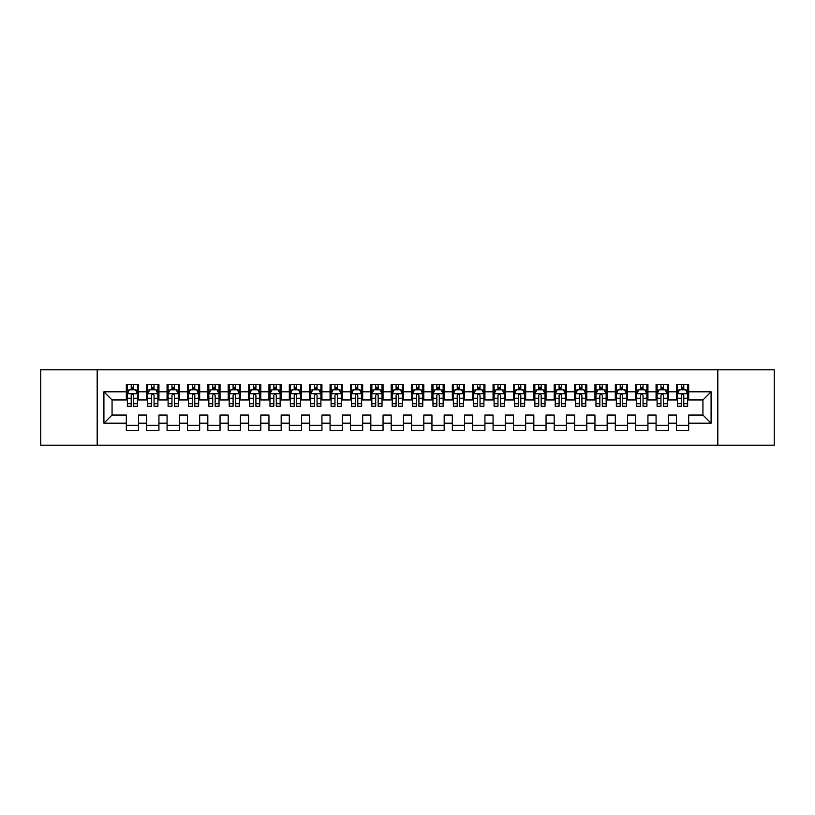 <?xml version="1.0" encoding="UTF-8"?>
<svg xmlns="http://www.w3.org/2000/svg" width="815" height="815" viewBox="0 0 815 815"><rect width="100%" height="100%" fill="white"/><g stroke="black" fill="none" stroke-linecap="round" stroke-linejoin="round"><path stroke-width="1.22" d="M717.811 445.194L774.25 445.194L774.25 369.806L717.811 369.806L717.811 445.194L97.189 445.194L97.189 369.806L40.75 369.806L40.75 445.194L97.189 445.194M717.811 369.806L97.189 369.806M103.913 423.189L103.913 391.811L126.325 391.811L126.325 399.961L112.062 399.961L112.062 415.039L103.913 423.189L126.325 423.189L126.325 430.422L138.55 430.422L138.55 423.189L146.7 423.189L146.7 430.422L158.925 430.422L158.925 423.189L167.075 423.189L167.075 430.422L179.3 430.422L179.3 423.189L187.45 423.189L187.45 430.422L199.675 430.422L199.675 423.189L207.825 423.189L207.825 430.422L220.05 430.422L220.05 423.189L228.2 423.189L228.2 430.422L240.425 430.422L240.425 423.189L248.575 423.189L248.575 430.422L260.8 430.422L260.8 423.189L268.95 423.189L268.95 430.422L281.175 430.422L281.175 423.189L289.325 423.189L289.325 430.422L301.55 430.422L301.55 423.189L309.7 423.189L309.7 430.422L321.925 430.422L321.925 423.189L330.075 423.189L330.075 430.422L342.3 430.422L342.3 423.189L350.45 423.189L350.45 430.422L362.675 430.422L362.675 423.189L370.825 423.189L370.825 430.422L383.05 430.422L383.05 423.189L391.2 423.189L391.2 430.422L403.425 430.422L403.425 423.189L411.575 423.189L411.575 430.422L423.8 430.422L423.8 423.189L431.95 423.189L431.95 430.422L444.175 430.422L444.175 423.189L452.325 423.189L452.325 430.422L464.55 430.422L464.55 423.189L472.7 423.189L472.7 430.422L484.925 430.422L484.925 423.189L493.075 423.189L493.075 430.422L505.3 430.422L505.3 423.189L513.45 423.189L513.45 430.422L525.675 430.422L525.675 423.189L533.825 423.189L533.825 430.422L546.05 430.422L546.05 423.189L554.2 423.189L554.2 430.422L566.425 430.422L566.425 423.189L574.575 423.189L574.575 430.422L586.8 430.422L586.8 423.189L594.95 423.189L594.95 430.422L607.175 430.422L607.175 423.189L615.325 423.189L615.325 430.422L627.55 430.422L627.55 423.189L635.7 423.189L635.7 430.422L647.925 430.422L647.925 423.189L656.075 423.189L656.075 430.422L668.3 430.422L668.3 423.189L676.45 423.189L676.45 430.422L688.675 430.422L688.675 415.039L702.938 415.039L702.938 399.961L688.675 399.961L688.675 391.811L711.087 391.811L711.087 423.189L688.675 423.189M688.675 391.811L688.675 384.578L676.45 384.578L676.45 391.811L668.3 391.811L668.3 384.578L656.075 384.578L656.075 391.811L647.925 391.811L647.925 384.578L635.7 384.578L635.7 391.811L627.55 391.811L627.55 384.578L615.325 384.578L615.325 391.811L607.175 391.811L607.175 384.578L594.95 384.578L594.95 391.811L586.8 391.811L586.8 384.578L574.575 384.578L574.575 391.811L566.425 391.811L566.425 384.578L554.2 384.578L554.2 391.811L546.05 391.811L546.05 384.578L533.825 384.578L533.825 391.811L525.675 391.811L525.675 384.578L513.45 384.578L513.45 391.811L505.3 391.811L505.3 384.578L493.075 384.578L493.075 391.811L484.925 391.811L484.925 384.578L472.7 384.578L472.7 391.811L464.55 391.811L464.55 384.578L452.325 384.578L452.325 391.811L444.175 391.811L444.175 384.578L431.95 384.578L431.95 391.811L423.8 391.811L423.8 384.578L411.575 384.578L411.575 391.811L403.425 391.811L403.425 384.578L391.2 384.578L391.2 391.811L383.05 391.811L383.05 384.578L370.825 384.578L370.825 391.811L362.675 391.811L362.675 384.578L350.45 384.578L350.45 391.811L342.3 391.811L342.3 384.578L330.075 384.578L330.075 391.811L321.925 391.811L321.925 384.578L309.7 384.578L309.7 391.811L301.55 391.811L301.55 384.578L289.325 384.578L289.325 391.811L281.175 391.811L281.175 384.578L268.95 384.578L268.95 391.811L260.8 391.811L260.8 384.578L248.575 384.578L248.575 391.811L240.425 391.811L240.425 384.578L228.2 384.578L228.2 391.811L220.05 391.811L220.05 384.578L207.825 384.578L207.825 391.811L199.675 391.811L199.675 384.578L187.45 384.578L187.45 391.811L179.3 391.811L179.3 384.578L167.075 384.578L167.075 391.811L158.925 391.811L158.925 384.578L146.7 384.578L146.7 391.811L138.55 391.811L138.55 384.578L126.325 384.578L126.325 391.811M668.3 423.189L668.3 415.039L676.45 415.039L676.45 423.189M711.087 391.811L702.938 399.961M647.925 423.189L647.925 415.039L656.075 415.039L656.075 423.189M676.45 391.811L676.45 399.961L668.3 399.961L668.3 391.811M627.55 423.189L627.55 415.039L635.7 415.039L635.7 423.189M656.075 391.811L656.075 399.961L647.925 399.961L647.925 391.811M607.175 423.189L607.175 415.039L615.325 415.039L615.325 423.189M635.7 391.811L635.7 399.961L627.55 399.961L627.55 391.811M586.8 423.189L586.8 415.039L594.95 415.039L594.95 423.189M615.325 391.811L615.325 399.961L607.175 399.961L607.175 391.811M566.425 423.189L566.425 415.039L574.575 415.039L574.575 423.189M594.95 391.811L594.95 399.961L586.8 399.961L586.8 391.811M546.05 423.189L546.05 415.039L554.2 415.039L554.2 423.189M574.575 391.811L574.575 399.961L566.425 399.961L566.425 391.811M525.675 423.189L525.675 415.039L533.825 415.039L533.825 423.189M554.2 391.811L554.2 399.961L546.05 399.961L546.05 391.811M505.3 423.189L505.3 415.039L513.45 415.039L513.45 423.189M533.825 391.811L533.825 399.961L525.675 399.961L525.675 391.811M484.925 423.189L484.925 415.039L493.075 415.039L493.075 423.189M513.45 391.811L513.45 399.961L505.3 399.961L505.3 391.811M464.55 423.189L464.55 415.039L472.7 415.039L472.7 423.189M493.075 391.811L493.075 399.961L484.925 399.961L484.925 391.811M444.175 423.189L444.175 415.039L452.325 415.039L452.325 423.189M472.7 391.811L472.7 399.961L464.55 399.961L464.55 391.811M423.8 423.189L423.8 415.039L431.95 415.039L431.95 423.189M452.325 391.811L452.325 399.961L444.175 399.961L444.175 391.811M403.425 423.189L403.425 415.039L411.575 415.039L411.575 423.189M431.95 391.811L431.95 399.961L423.8 399.961L423.8 391.811M383.05 423.189L383.05 415.039L391.2 415.039L391.2 423.189M411.575 391.811L411.575 399.961L403.425 399.961L403.425 391.811M362.675 423.189L362.675 415.039L370.825 415.039L370.825 423.189M391.2 391.811L391.2 399.961L383.05 399.961L383.05 391.811M342.3 423.189L342.3 415.039L350.45 415.039L350.45 423.189M370.825 391.811L370.825 399.961L362.675 399.961L362.675 391.811M321.925 423.189L321.925 415.039L330.075 415.039L330.075 423.189M350.45 391.811L350.45 399.961L342.3 399.961L342.3 391.811M301.55 423.189L301.55 415.039L309.7 415.039L309.7 423.189M330.075 391.811L330.075 399.961L321.925 399.961L321.925 391.811M281.175 423.189L281.175 415.039L289.325 415.039L289.325 423.189M309.7 391.811L309.7 399.961L301.55 399.961L301.55 391.811M260.8 423.189L260.8 415.039L268.95 415.039L268.95 423.189M289.325 391.811L289.325 399.961L281.175 399.961L281.175 391.811M240.425 423.189L240.425 415.039L248.575 415.039L248.575 423.189M268.95 391.811L268.95 399.961L260.8 399.961L260.8 391.811M220.05 423.189L220.05 415.039L228.2 415.039L228.2 423.189M248.575 391.811L248.575 399.961L240.425 399.961L240.425 391.811M199.675 423.189L199.675 415.039L207.825 415.039L207.825 423.189M228.2 391.811L228.2 399.961L220.05 399.961L220.05 391.811M179.3 423.189L179.3 415.039L187.45 415.039L187.45 423.189M207.825 391.811L207.825 399.961L199.675 399.961L199.675 391.811M158.925 423.189L158.925 415.039L167.075 415.039L167.075 423.189M187.45 391.811L187.45 399.961L179.3 399.961L179.3 391.811M138.55 423.189L138.55 415.039L146.7 415.039L146.7 423.189M167.075 391.811L167.075 399.961L158.925 399.961L158.925 391.811M112.062 415.039L126.325 415.039L126.325 423.189M146.7 391.811L146.7 399.961L138.55 399.961L138.55 391.811M676.45 389.672L677.469 389.672M687.656 389.672L688.675 389.672M656.075 389.672L657.094 389.672M667.281 389.672L668.3 389.672M635.7 389.672L636.719 389.672M646.906 389.672L647.925 389.672M615.325 389.672L616.344 389.672M626.531 389.672L627.55 389.672M594.95 389.672L595.969 389.672M606.156 389.672L607.175 389.672M574.575 389.672L575.594 389.672M585.781 389.672L586.8 389.672M554.2 389.672L555.219 389.672M565.406 389.672L566.425 389.672M533.825 389.672L534.844 389.672M545.031 389.672L546.05 389.672M513.45 389.672L514.469 389.672M524.656 389.672L525.675 389.672M493.075 389.672L494.094 389.672M504.281 389.672L505.3 389.672M472.7 389.672L473.719 389.672M483.906 389.672L484.925 389.672M452.325 389.672L453.344 389.672M463.531 389.672L464.55 389.672M431.95 389.672L432.969 389.672M443.156 389.672L444.175 389.672M411.575 389.672L412.594 389.672M422.781 389.672L423.8 389.672M391.2 389.672L392.219 389.672M402.406 389.672L403.425 389.672M370.825 389.672L371.844 389.672M382.031 389.672L383.05 389.672M350.45 389.672L351.469 389.672M361.656 389.672L362.675 389.672M330.075 389.672L331.094 389.672M341.281 389.672L342.3 389.672M309.7 389.672L310.719 389.672M320.906 389.672L321.925 389.672M289.325 389.672L290.344 389.672M300.531 389.672L301.55 389.672M268.95 389.672L269.969 389.672M280.156 389.672L281.175 389.672M248.575 389.672L249.594 389.672M259.781 389.672L260.8 389.672M228.2 389.672L229.219 389.672M239.406 389.672L240.425 389.672M207.825 389.672L208.844 389.672M219.031 389.672L220.05 389.672M187.45 389.672L188.469 389.672M198.656 389.672L199.675 389.672M167.075 389.672L168.094 389.672M178.281 389.672L179.3 389.672M146.7 389.672L147.719 389.672M157.906 389.672L158.925 389.672M126.325 389.672L127.344 389.672M137.531 389.672L138.55 389.672M126.325 425.328L138.55 425.328M146.7 425.328L158.925 425.328M167.075 425.328L179.3 425.328M187.45 425.328L199.675 425.328M207.825 425.328L220.05 425.328M228.2 425.328L240.425 425.328M248.575 425.328L260.8 425.328M268.95 425.328L281.175 425.328M289.325 425.328L301.55 425.328M309.7 425.328L321.925 425.328M330.075 425.328L342.3 425.328M350.45 425.328L362.675 425.328M370.825 425.328L383.05 425.328M391.2 425.328L403.425 425.328M411.575 425.328L423.8 425.328M431.95 425.328L444.175 425.328M452.325 425.328L464.55 425.328M472.7 425.328L484.925 425.328M493.075 425.328L505.3 425.328M513.45 425.328L525.675 425.328M533.825 425.328L546.05 425.328M554.2 425.328L566.425 425.328M574.575 425.328L586.8 425.328M594.95 425.328L607.175 425.328M615.325 425.328L627.55 425.328M635.7 425.328L647.925 425.328M656.075 425.328L668.3 425.328M676.45 425.328L688.675 425.328M103.913 391.811L112.062 399.961M702.938 415.039L711.087 423.189M133.66 387.227L131.215 387.227M137.531 403.72L133.66 403.72L133.66 406.278L137.531 406.278L137.531 393.849L135.494 389.774L129.381 389.774L127.344 393.849L127.344 406.278L131.215 406.278L131.215 403.72L127.344 403.72M127.344 393.849L127.344 384.578M137.531 393.849L137.531 384.578M131.215 389.774L131.215 384.578M133.66 384.578L133.66 389.774M133.66 403.72L133.66 395.377C132.845 393.808 132.03 393.808 131.215 395.377L131.215 403.72M133.66 389.672L131.215 389.672M154.035 387.227L151.59 387.227M157.906 403.72L154.035 403.72L154.035 406.278L157.906 406.278L157.906 393.849L155.869 389.774L149.756 389.774L147.719 393.849L147.719 406.278L151.59 406.278L151.59 403.72L147.719 403.72M147.719 393.849L147.719 384.578M157.906 393.849L157.906 384.578M151.59 389.774L151.59 384.578M154.035 384.578L154.035 389.774M154.035 403.72L154.035 395.377C153.22 393.808 152.405 393.808 151.59 395.377L151.59 403.72M154.035 389.672L151.59 389.672M174.41 387.227L171.965 387.227M178.281 403.72L174.41 403.72L174.41 406.278L178.281 406.278L178.281 393.849L176.244 389.774L170.131 389.774L168.094 393.849L168.094 406.278L171.965 406.278L171.965 403.72L168.094 403.72M168.094 393.849L168.094 384.578M178.281 393.849L178.281 384.578M171.965 389.774L171.965 384.578M174.41 384.578L174.41 389.774M174.41 403.72L174.41 395.377C173.595 393.808 172.78 393.808 171.965 395.377L171.965 403.72M174.41 389.672L171.965 389.672M194.785 387.227L192.34 387.227M198.656 403.72L194.785 403.72L194.785 406.278L198.656 406.278L198.656 393.849L196.619 389.774L190.506 389.774L188.469 393.849L188.469 406.278L192.34 406.278L192.34 403.72L188.469 403.72M188.469 393.849L188.469 384.578M198.656 393.849L198.656 384.578M192.34 389.774L192.34 384.578M194.785 384.578L194.785 389.774M194.785 403.72L194.785 395.377C193.97 393.808 193.155 393.808 192.34 395.377L192.34 403.72M194.785 389.672L192.34 389.672M215.16 387.227L212.715 387.227M219.031 403.72L215.16 403.72L215.16 406.278L219.031 406.278L219.031 393.849L216.994 389.774L210.881 389.774L208.844 393.849L208.844 406.278L212.715 406.278L212.715 403.72L208.844 403.72M208.844 393.849L208.844 384.578M219.031 393.849L219.031 384.578M212.715 389.774L212.715 384.578M215.16 384.578L215.16 389.774M215.16 403.72L215.16 395.377C214.345 393.808 213.53 393.808 212.715 395.377L212.715 403.72M215.16 389.672L212.715 389.672M235.535 387.227L233.09 387.227M239.406 403.72L235.535 403.72L235.535 406.278L239.406 406.278L239.406 393.849L237.369 389.774L231.256 389.774L229.219 393.849L229.219 406.278L233.09 406.278L233.09 403.72L229.219 403.72M229.219 393.849L229.219 384.578M239.406 393.849L239.406 384.578M233.09 389.774L233.09 384.578M235.535 384.578L235.535 389.774M235.535 403.72L235.535 395.377C234.72 393.808 233.905 393.808 233.09 395.377L233.09 403.72M235.535 389.672L233.09 389.672M255.91 387.227L253.465 387.227M259.781 403.72L255.91 403.72L255.91 406.278L259.781 406.278L259.781 393.849L257.744 389.774L251.631 389.774L249.594 393.849L249.594 406.278L253.465 406.278L253.465 403.72L249.594 403.72M249.594 393.849L249.594 384.578M259.781 393.849L259.781 384.578M253.465 389.774L253.465 384.578M255.91 384.578L255.91 389.774M255.91 403.72L255.91 395.377C255.095 393.808 254.28 393.808 253.465 395.377L253.465 403.72M255.91 389.672L253.465 389.672M276.285 387.227L273.84 387.227M280.156 403.72L276.285 403.72L276.285 406.278L280.156 406.278L280.156 393.849L278.119 389.774L272.006 389.774L269.969 393.849L269.969 406.278L273.84 406.278L273.84 403.72L269.969 403.72M269.969 393.849L269.969 384.578M280.156 393.849L280.156 384.578M273.84 389.774L273.84 384.578M276.285 384.578L276.285 389.774M276.285 403.72L276.285 395.377C275.47 393.808 274.655 393.808 273.84 395.377L273.84 403.72M276.285 389.672L273.84 389.672M296.66 387.227L294.215 387.227M300.531 403.72L296.66 403.72L296.66 406.278L300.531 406.278L300.531 393.849L298.494 389.774L292.381 389.774L290.344 393.849L290.344 406.278L294.215 406.278L294.215 403.72L290.344 403.72M290.344 393.849L290.344 384.578M300.531 393.849L300.531 384.578M294.215 389.774L294.215 384.578M296.66 384.578L296.66 389.774M296.66 403.72L296.66 395.377C295.845 393.808 295.03 393.808 294.215 395.377L294.215 403.72M296.66 389.672L294.215 389.672M317.035 387.227L314.59 387.227M320.906 403.72L317.035 403.72L317.035 406.278L320.906 406.278L320.906 393.849L318.869 389.774L312.756 389.774L310.719 393.849L310.719 406.278L314.59 406.278L314.59 403.72L310.719 403.72M310.719 393.849L310.719 384.578M320.906 393.849L320.906 384.578M314.59 389.774L314.59 384.578M317.035 384.578L317.035 389.774M317.035 403.72L317.035 395.377C316.22 393.808 315.405 393.808 314.59 395.377L314.59 403.72M317.035 389.672L314.59 389.672M337.41 387.227L334.965 387.227M341.281 403.72L337.41 403.72L337.41 406.278L341.281 406.278L341.281 393.849L339.244 389.774L333.131 389.774L331.094 393.849L331.094 406.278L334.965 406.278L334.965 403.72L331.094 403.72M331.094 393.849L331.094 384.578M341.281 393.849L341.281 384.578M334.965 389.774L334.965 384.578M337.41 384.578L337.41 389.774M337.41 403.72L337.41 395.377C336.595 393.808 335.78 393.808 334.965 395.377L334.965 403.72M337.41 389.672L334.965 389.672M357.785 387.227L355.34 387.227M361.656 403.72L357.785 403.72L357.785 406.278L361.656 406.278L361.656 393.849L359.619 389.774L353.506 389.774L351.469 393.849L351.469 406.278L355.34 406.278L355.34 403.72L351.469 403.72M351.469 393.849L351.469 384.578M361.656 393.849L361.656 384.578M355.34 389.774L355.34 384.578M357.785 384.578L357.785 389.774M357.785 403.72L357.785 395.377C356.97 393.808 356.155 393.808 355.34 395.377L355.34 403.72M357.785 389.672L355.34 389.672M378.16 387.227L375.715 387.227M382.031 403.72L378.16 403.72L378.16 406.278L382.031 406.278L382.031 393.849L379.994 389.774L373.881 389.774L371.844 393.849L371.844 406.278L375.715 406.278L375.715 403.72L371.844 403.72M371.844 393.849L371.844 384.578M382.031 393.849L382.031 384.578M375.715 389.774L375.715 384.578M378.16 384.578L378.16 389.774M378.16 403.72L378.16 395.377C377.345 393.808 376.53 393.808 375.715 395.377L375.715 403.72M378.16 389.672L375.715 389.672M398.535 387.227L396.09 387.227M402.406 403.72L398.535 403.72L398.535 406.278L402.406 406.278L402.406 393.849L400.369 389.774L394.256 389.774L392.219 393.849L392.219 406.278L396.09 406.278L396.09 403.72L392.219 403.72M392.219 393.849L392.219 384.578M402.406 393.849L402.406 384.578M396.09 389.774L396.09 384.578M398.535 384.578L398.535 389.774M398.535 403.72L398.535 395.377C397.72 393.808 396.905 393.808 396.09 395.377L396.09 403.72M398.535 389.672L396.09 389.672M418.91 387.227L416.465 387.227M422.781 403.72L418.91 403.72L418.91 406.278L422.781 406.278L422.781 393.849L420.744 389.774L414.631 389.774L412.594 393.849L412.594 406.278L416.465 406.278L416.465 403.72L412.594 403.72M412.594 393.849L412.594 384.578M422.781 393.849L422.781 384.578M416.465 389.774L416.465 384.578M418.91 384.578L418.91 389.774M418.91 403.72L418.91 395.377C418.095 393.808 417.28 393.808 416.465 395.377L416.465 403.72M418.91 389.672L416.465 389.672M439.285 387.227L436.84 387.227M443.156 403.72L439.285 403.72L439.285 406.278L443.156 406.278L443.156 393.849L441.119 389.774L435.006 389.774L432.969 393.849L432.969 406.278L436.84 406.278L436.84 403.72L432.969 403.72M432.969 393.849L432.969 384.578M443.156 393.849L443.156 384.578M436.84 389.774L436.84 384.578M439.285 384.578L439.285 389.774M439.285 403.72L439.285 395.377C438.47 393.808 437.655 393.808 436.84 395.377L436.84 403.72M439.285 389.672L436.84 389.672M459.66 387.227L457.215 387.227M463.531 403.72L459.66 403.72L459.66 406.278L463.531 406.278L463.531 393.849L461.494 389.774L455.381 389.774L453.344 393.849L453.344 406.278L457.215 406.278L457.215 403.72L453.344 403.72M453.344 393.849L453.344 384.578M463.531 393.849L463.531 384.578M457.215 389.774L457.215 384.578M459.66 384.578L459.66 389.774M459.66 403.72L459.66 395.377C458.845 393.808 458.03 393.808 457.215 395.377L457.215 403.72M459.66 389.672L457.215 389.672M480.035 387.227L477.59 387.227M483.906 403.72L480.035 403.72L480.035 406.278L483.906 406.278L483.906 393.849L481.869 389.774L475.756 389.774L473.719 393.849L473.719 406.278L477.59 406.278L477.59 403.72L473.719 403.72M473.719 393.849L473.719 384.578M483.906 393.849L483.906 384.578M477.59 389.774L477.59 384.578M480.035 384.578L480.035 389.774M480.035 403.72L480.035 395.377C479.22 393.808 478.405 393.808 477.59 395.377L477.59 403.72M480.035 389.672L477.59 389.672M500.41 387.227L497.965 387.227M504.281 403.72L500.41 403.72L500.41 406.278L504.281 406.278L504.281 393.849L502.244 389.774L496.131 389.774L494.094 393.849L494.094 406.278L497.965 406.278L497.965 403.72L494.094 403.72M494.094 393.849L494.094 384.578M504.281 393.849L504.281 384.578M497.965 389.774L497.965 384.578M500.41 384.578L500.41 389.774M500.41 403.72L500.41 395.377C499.595 393.808 498.78 393.808 497.965 395.377L497.965 403.72M500.41 389.672L497.965 389.672M520.785 387.227L518.34 387.227M524.656 403.72L520.785 403.72L520.785 406.278L524.656 406.278L524.656 393.849L522.619 389.774L516.506 389.774L514.469 393.849L514.469 406.278L518.34 406.278L518.34 403.72L514.469 403.72M514.469 393.849L514.469 384.578M524.656 393.849L524.656 384.578M518.34 389.774L518.34 384.578M520.785 384.578L520.785 389.774M520.785 403.72L520.785 395.377C519.97 393.808 519.155 393.808 518.34 395.377L518.34 403.72M520.785 389.672L518.34 389.672M541.16 387.227L538.715 387.227M545.031 403.72L541.16 403.72L541.16 406.278L545.031 406.278L545.031 393.849L542.994 389.774L536.881 389.774L534.844 393.849L534.844 406.278L538.715 406.278L538.715 403.72L534.844 403.72M534.844 393.849L534.844 384.578M545.031 393.849L545.031 384.578M538.715 389.774L538.715 384.578M541.16 384.578L541.16 389.774M541.16 403.72L541.16 395.377C540.345 393.808 539.53 393.808 538.715 395.377L538.715 403.72M541.16 389.672L538.715 389.672M561.535 387.227L559.09 387.227M565.406 403.72L561.535 403.72L561.535 406.278L565.406 406.278L565.406 393.849L563.369 389.774L557.256 389.774L555.219 393.849L555.219 406.278L559.09 406.278L559.09 403.72L555.219 403.72M555.219 393.849L555.219 384.578M565.406 393.849L565.406 384.578M559.09 389.774L559.09 384.578M561.535 384.578L561.535 389.774M561.535 403.72L561.535 395.377C560.72 393.808 559.905 393.808 559.09 395.377L559.09 403.72M561.535 389.672L559.09 389.672M581.91 387.227L579.465 387.227M585.781 403.72L581.91 403.72L581.91 406.278L585.781 406.278L585.781 393.849L583.744 389.774L577.631 389.774L575.594 393.849L575.594 406.278L579.465 406.278L579.465 403.72L575.594 403.72M575.594 393.849L575.594 384.578M585.781 393.849L585.781 384.578M579.465 389.774L579.465 384.578M581.91 384.578L581.91 389.774M581.91 403.72L581.91 395.377C581.095 393.808 580.28 393.808 579.465 395.377L579.465 403.72M581.91 389.672L579.465 389.672M602.285 387.227L599.84 387.227M606.156 403.72L602.285 403.72L602.285 406.278L606.156 406.278L606.156 393.849L604.119 389.774L598.006 389.774L595.969 393.849L595.969 406.278L599.84 406.278L599.84 403.72L595.969 403.72M595.969 393.849L595.969 384.578M606.156 393.849L606.156 384.578M599.84 389.774L599.84 384.578M602.285 384.578L602.285 389.774M602.285 403.72L602.285 395.377C601.47 393.808 600.655 393.808 599.84 395.377L599.84 403.72M602.285 389.672L599.84 389.672M622.66 387.227L620.215 387.227M626.531 403.72L622.66 403.72L622.66 406.278L626.531 406.278L626.531 393.849L624.494 389.774L618.381 389.774L616.344 393.849L616.344 406.278L620.215 406.278L620.215 403.72L616.344 403.72M616.344 393.849L616.344 384.578M626.531 393.849L626.531 384.578M620.215 389.774L620.215 384.578M622.66 384.578L622.66 389.774M622.66 403.72L622.66 395.377C621.845 393.808 621.03 393.808 620.215 395.377L620.215 403.72M622.66 389.672L620.215 389.672M643.035 387.227L640.59 387.227M646.906 403.72L643.035 403.72L643.035 406.278L646.906 406.278L646.906 393.849L644.869 389.774L638.756 389.774L636.719 393.849L636.719 406.278L640.59 406.278L640.59 403.72L636.719 403.72M636.719 393.849L636.719 384.578M646.906 393.849L646.906 384.578M640.59 389.774L640.59 384.578M643.035 384.578L643.035 389.774M643.035 403.72L643.035 395.377C642.22 393.808 641.405 393.808 640.59 395.377L640.59 403.72M643.035 389.672L640.59 389.672M663.41 387.227L660.965 387.227M667.281 403.72L663.41 403.72L663.41 406.278L667.281 406.278L667.281 393.849L665.244 389.774L659.131 389.774L657.094 393.849L657.094 406.278L660.965 406.278L660.965 403.72L657.094 403.72M657.094 393.849L657.094 384.578M667.281 393.849L667.281 384.578M660.965 389.774L660.965 384.578M663.41 384.578L663.41 389.774M663.41 403.72L663.41 395.377C662.595 393.808 661.78 393.808 660.965 395.377L660.965 403.72M663.41 389.672L660.965 389.672M683.785 387.227L681.34 387.227M687.656 403.72L683.785 403.72L683.785 406.278L687.656 406.278L687.656 393.849L685.619 389.774L679.506 389.774L677.469 393.849L677.469 406.278L681.34 406.278L681.34 403.72L677.469 403.72M677.469 393.849L677.469 384.578M687.656 393.849L687.656 384.578M681.34 389.774L681.34 384.578M683.785 384.578L683.785 389.774M683.785 403.72L683.785 395.377C682.97 393.808 682.155 393.808 681.34 395.377L681.34 403.72M683.785 389.672L681.34 389.672M137.48 393.747L127.395 393.747M127.344 390.018L129.259 390.018M135.616 390.018L137.531 390.018M131.215 398.26L127.344 398.26M137.531 398.26L133.66 398.26M133.66 388.521L131.215 388.521M157.855 393.747L147.77 393.747M147.719 390.018L149.634 390.018M155.991 390.018L157.906 390.018M151.59 398.26L147.719 398.26M157.906 398.26L154.035 398.26M154.035 388.521L151.59 388.521M178.23 393.747L168.145 393.747M168.094 390.018L170.009 390.018M176.366 390.018L178.281 390.018M171.965 398.26L168.094 398.26M178.281 398.26L174.41 398.26M174.41 388.521L171.965 388.521M198.605 393.747L188.52 393.747M188.469 390.018L190.384 390.018M196.741 390.018L198.656 390.018M192.34 398.26L188.469 398.26M198.656 398.26L194.785 398.26M194.785 388.521L192.34 388.521M218.98 393.747L208.895 393.747M208.844 390.018L210.759 390.018M217.116 390.018L219.031 390.018M212.715 398.26L208.844 398.26M219.031 398.26L215.16 398.26M215.16 388.521L212.715 388.521M239.355 393.747L229.27 393.747M229.219 390.018L231.134 390.018M237.491 390.018L239.406 390.018M233.09 398.26L229.219 398.26M239.406 398.26L235.535 398.26M235.535 388.521L233.09 388.521M259.73 393.747L249.645 393.747M249.594 390.018L251.509 390.018M257.866 390.018L259.781 390.018M253.465 398.26L249.594 398.26M259.781 398.26L255.91 398.26M255.91 388.521L253.465 388.521M280.105 393.747L270.02 393.747M269.969 390.018L271.884 390.018M278.241 390.018L280.156 390.018M273.84 398.26L269.969 398.26M280.156 398.26L276.285 398.26M276.285 388.521L273.84 388.521M300.48 393.747L290.395 393.747M290.344 390.018L292.259 390.018M298.616 390.018L300.531 390.018M294.215 398.26L290.344 398.26M300.531 398.26L296.66 398.26M296.66 388.521L294.215 388.521M320.855 393.747L310.77 393.747M310.719 390.018L312.634 390.018M318.991 390.018L320.906 390.018M314.59 398.26L310.719 398.26M320.906 398.26L317.035 398.26M317.035 388.521L314.59 388.521M341.23 393.747L331.145 393.747M331.094 390.018L333.009 390.018M339.366 390.018L341.281 390.018M334.965 398.26L331.094 398.26M341.281 398.26L337.41 398.26M337.41 388.521L334.965 388.521M361.605 393.747L351.52 393.747M351.469 390.018L353.384 390.018M359.741 390.018L361.656 390.018M355.34 398.26L351.469 398.26M361.656 398.26L357.785 398.26M357.785 388.521L355.34 388.521M381.98 393.747L371.895 393.747M371.844 390.018L373.759 390.018M380.116 390.018L382.031 390.018M375.715 398.26L371.844 398.26M382.031 398.26L378.16 398.26M378.16 388.521L375.715 388.521M402.355 393.747L392.27 393.747M392.219 390.018L394.134 390.018M400.491 390.018L402.406 390.018M396.09 398.26L392.219 398.26M402.406 398.26L398.535 398.26M398.535 388.521L396.09 388.521M422.73 393.747L412.645 393.747M412.594 390.018L414.509 390.018M420.866 390.018L422.781 390.018M416.465 398.26L412.594 398.26M422.781 398.26L418.91 398.26M418.91 388.521L416.465 388.521M443.105 393.747L433.02 393.747M432.969 390.018L434.884 390.018M441.241 390.018L443.156 390.018M436.84 398.26L432.969 398.26M443.156 398.26L439.285 398.26M439.285 388.521L436.84 388.521M463.48 393.747L453.395 393.747M453.344 390.018L455.259 390.018M461.616 390.018L463.531 390.018M457.215 398.26L453.344 398.26M463.531 398.26L459.66 398.26M459.66 388.521L457.215 388.521M483.855 393.747L473.77 393.747M473.719 390.018L475.634 390.018M481.991 390.018L483.906 390.018M477.59 398.26L473.719 398.26M483.906 398.26L480.035 398.26M480.035 388.521L477.59 388.521M504.23 393.747L494.145 393.747M494.094 390.018L496.009 390.018M502.366 390.018L504.281 390.018M497.965 398.26L494.094 398.26M504.281 398.26L500.41 398.26M500.41 388.521L497.965 388.521M524.605 393.747L514.52 393.747M514.469 390.018L516.384 390.018M522.741 390.018L524.656 390.018M518.34 398.26L514.469 398.26M524.656 398.26L520.785 398.26M520.785 388.521L518.34 388.521M544.98 393.747L534.895 393.747M534.844 390.018L536.759 390.018M543.116 390.018L545.031 390.018M538.715 398.26L534.844 398.26M545.031 398.26L541.16 398.26M541.16 388.521L538.715 388.521M565.355 393.747L555.27 393.747M555.219 390.018L557.134 390.018M563.491 390.018L565.406 390.018M559.09 398.26L555.219 398.26M565.406 398.26L561.535 398.26M561.535 388.521L559.09 388.521M585.73 393.747L575.645 393.747M575.594 390.018L577.509 390.018M583.866 390.018L585.781 390.018M579.465 398.26L575.594 398.26M585.781 398.26L581.91 398.26M581.91 388.521L579.465 388.521M606.105 393.747L596.02 393.747M595.969 390.018L597.884 390.018M604.241 390.018L606.156 390.018M599.84 398.26L595.969 398.26M606.156 398.26L602.285 398.26M602.285 388.521L599.84 388.521M626.48 393.747L616.395 393.747M616.344 390.018L618.259 390.018M624.616 390.018L626.531 390.018M620.215 398.26L616.344 398.26M626.531 398.26L622.66 398.26M622.66 388.521L620.215 388.521M646.855 393.747L636.77 393.747M636.719 390.018L638.634 390.018M644.991 390.018L646.906 390.018M640.59 398.26L636.719 398.26M646.906 398.26L643.035 398.26M643.035 388.521L640.59 388.521M667.23 393.747L657.145 393.747M657.094 390.018L659.009 390.018M665.366 390.018L667.281 390.018M660.965 398.26L657.094 398.26M667.281 398.26L663.41 398.26M663.41 388.521L660.965 388.521M687.605 393.747L677.52 393.747M677.469 390.018L679.384 390.018M685.741 390.018L687.656 390.018M681.34 398.26L677.469 398.26M687.656 398.26L683.785 398.26M683.785 388.521L681.34 388.521"/></g></svg>
